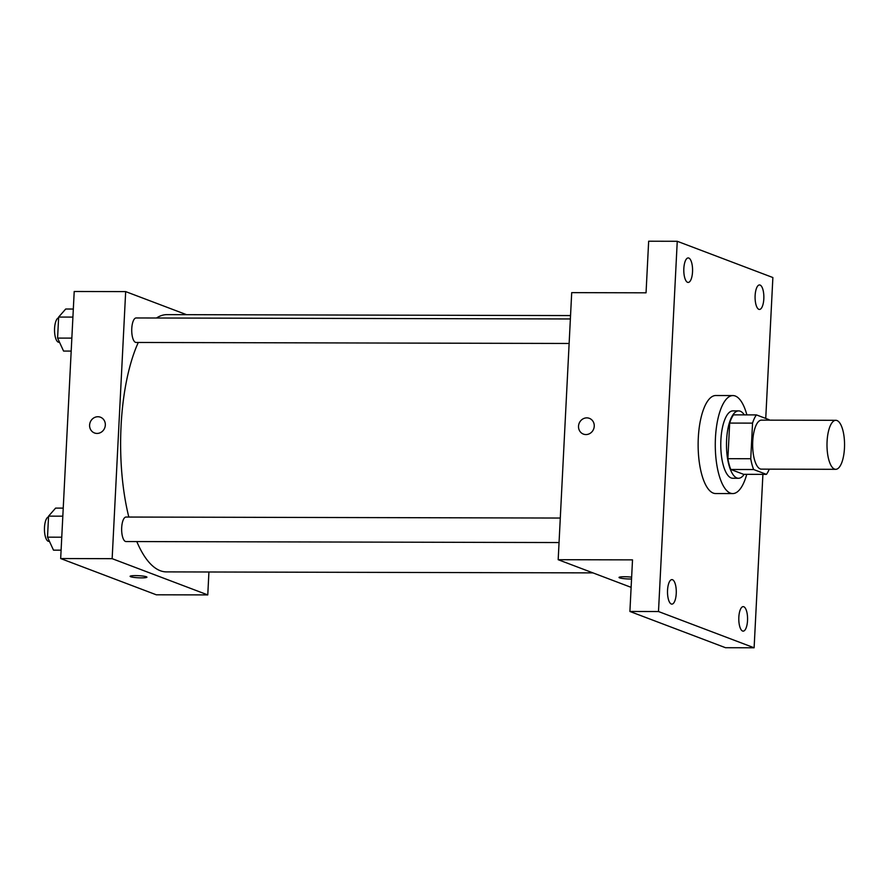 <?xml version="1.0" encoding="UTF-8"?>
<svg xmlns="http://www.w3.org/2000/svg" width="889" height="889" viewBox="0 0 889 889"><rect width="100%" height="100%" fill="white"/><g stroke="black" fill="none" stroke-linecap="round" stroke-linejoin="round"><path stroke-width="1.33" d="M834.538 469.092A24.503 8.779 -89.9 0 1 827.014 443.155A24.503 8.779 -89.9 0 1 835.827 420.308A24.503 8.779 -89.9 0 1 844.55 444.833A24.503 8.779 -89.9 0 1 835.716 469.314A24.503 8.779 -89.9 0 1 834.538 469.092M835.716 469.314L761.373 469.136A24.503 8.779 -89.9 0 1 760.206 468.914A24.503 8.779 -89.9 0 1 752.672 442.978A24.503 8.779 -89.9 0 1 761.484 420.141L835.827 420.308M752.55 423.12L750.749 458.735A32.904 11.79 -89.9 0 0 753.672 469.536L730.802 469.481A32.904 11.79 -89.9 0 1 727.88 458.691L729.68 423.075L752.55 423.12A32.904 11.79 -89.9 0 1 756.439 414.907L769.196 419.741A32.904 11.79 -89.9 0 1 769.363 420.153M753.672 469.536L766.429 474.37A32.904 11.79 -89.9 0 0 769.241 469.159M727.88 458.691L750.749 458.735M730.802 469.481L743.548 474.315L766.429 474.37M729.68 423.075A32.904 11.79 -89.9 0 1 733.569 414.852L756.439 414.907M744.315 414.885A33.693 12.068 90.1 0 0 738.637 410.896A33.693 12.068 90.1 0 0 726.602 440.055A33.693 12.068 90.1 0 0 738.481 478.271A33.693 12.068 90.1 0 0 744.171 474.315M738.481 478.271L732.758 478.26A33.693 12.068 -89.9 0 1 731.147 477.96A33.693 12.068 -89.9 0 1 720.89 440.044A33.693 12.068 -89.9 0 1 732.914 410.885L738.637 410.896M746.738 474.326A49.006 17.558 -89.9 0 1 732.725 493.573A49.006 17.558 -89.9 0 1 730.38 493.128A49.006 17.558 -89.9 0 1 715.323 441.255A49.006 17.558 -89.9 0 1 732.958 395.572A49.006 17.558 -89.9 0 1 746.871 414.885M732.725 493.573L715.567 493.539A49.006 17.558 -89.9 0 1 713.222 493.084A49.006 17.558 -89.9 0 1 698.176 441.211A49.006 17.558 -89.9 0 1 715.801 395.527L732.958 395.572M763.818 298.848A12.246 4.389 -89.9 0 1 759.45 309.45A12.246 4.389 -89.9 0 1 755.083 297.193A12.246 4.389 -89.9 0 1 759.506 284.947A12.246 4.389 -89.9 0 1 763.818 298.848M747.527 620.533A12.246 4.389 -89.9 0 1 743.148 631.134A12.246 4.389 -89.9 0 1 738.792 618.877A12.246 4.389 -89.9 0 1 743.204 606.631A12.246 4.389 -89.9 0 1 747.527 620.533M676.24 593.508A12.246 4.389 -89.9 0 1 671.862 604.12A12.246 4.389 -89.9 0 1 667.506 591.852A12.246 4.389 -89.9 0 1 671.917 579.617A12.246 4.389 -89.9 0 1 676.24 593.508M692.531 271.834A12.246 4.389 -89.9 0 1 688.164 282.435A12.246 4.389 -89.9 0 1 683.797 270.167A12.246 4.389 -89.9 0 1 688.219 257.932A12.246 4.389 -89.9 0 1 692.531 271.834M765.74 418.43L772.874 277.535L677.251 241.286L658.493 611.532L754.116 647.781L762.906 474.359M677.251 241.286L648.659 241.219L646.047 292.814L571.705 292.637L558.181 559.703L632.512 559.87L629.901 611.465L658.493 611.532M585.962 434.565A8.423 7.79 110.8 0 1 583.395 434.099A8.423 7.79 110.8 0 1 579.095 423.464A8.423 7.79 110.8 0 1 589.363 418.341A8.423 7.79 110.8 0 1 594.063 427.631A8.423 7.79 110.8 0 1 585.962 434.565M629.901 611.465L725.524 647.714L754.116 647.781M558.181 559.703L631.123 587.351M631.546 578.995A8.423 1.056 2.9 0 1 619.566 577.85A8.423 1.056 2.9 0 1 619.022 577.45A8.423 1.056 2.9 0 1 631.635 577.172M583.395 434.099A8.423 7.79 110.8 0 1 579.095 423.464A8.423 7.79 110.8 0 1 589.374 418.341M592.941 572.883L166.421 571.894A128.627 46.095 -89.9 0 1 160.264 570.716A128.627 46.095 -89.9 0 1 136.795 541.568M128.816 517.042A128.627 46.095 -89.9 0 1 138.284 342.465M156.486 318.006A128.627 46.095 -89.9 0 1 167.021 314.628L570.538 315.573M569.127 343.465L136.095 342.465A12.246 4.389 -89.9 0 1 135.506 342.354A12.246 4.389 -89.9 0 1 131.739 329.375A12.246 4.389 -89.9 0 1 136.15 317.962L570.371 318.962M559.048 542.546L126.005 541.545A12.246 4.389 -89.9 0 1 125.416 541.434A12.246 4.389 -89.9 0 1 121.66 528.455A12.246 4.389 -89.9 0 1 126.06 517.042L560.281 518.043M186.534 314.673L125.671 291.603L112.147 558.67L207.77 594.908L208.926 571.983M112.147 558.67L60.674 558.548L74.209 291.492L125.671 291.603M97.045 433.432A8.423 7.79 110.8 0 1 94.478 432.965A8.423 7.79 110.8 0 1 90.178 422.331A8.423 7.79 110.8 0 1 100.446 417.208A8.423 7.79 110.8 0 1 105.146 426.498A8.423 7.79 110.8 0 1 97.045 433.432M60.674 558.548L156.308 594.797L207.77 594.908M146.929 577.161A8.423 1.056 2.9 0 1 139.995 577.85A8.423 1.056 2.9 0 1 130.65 576.717A8.423 1.056 2.9 0 1 130.105 576.316A8.423 1.056 2.9 0 1 138.573 575.694A8.423 1.056 2.9 0 1 146.929 577.161A8.423 1.056 2.9 0 1 140.006 577.85A8.423 1.056 2.9 0 1 130.65 576.717A8.423 1.056 2.9 0 1 130.105 576.316M94.478 432.965A8.423 7.79 110.8 0 1 90.178 422.331A8.423 7.79 110.8 0 1 100.457 417.208M63.23 508.119L55.618 508.097L48.573 516.142L47.506 537.167L53.496 550.147L61.097 550.169M48.573 516.142L62.819 516.176M47.506 537.167L61.763 537.2M49.44 541.368L48.806 541.357A12.246 4.389 -89.9 0 1 48.217 541.245A12.246 4.389 -89.9 0 1 44.45 528.744A12.246 4.389 -89.9 0 1 48.528 516.898M73.32 309.039L65.708 309.016L58.652 317.062L57.585 338.087L63.575 351.066L71.187 351.088M58.652 317.062L72.909 317.095M57.585 338.087L71.842 338.12M59.519 342.287L58.896 342.276A12.246 4.389 -89.9 0 1 58.307 342.165A12.246 4.389 -89.9 0 1 54.54 329.663A12.246 4.389 -89.9 0 1 58.618 317.817"/></g></svg>
